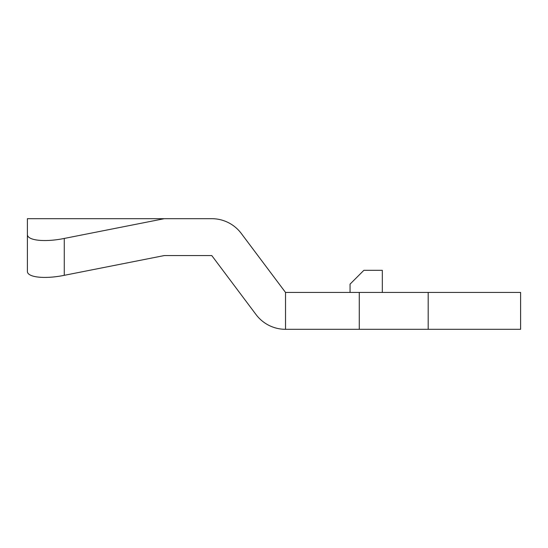 <?xml version="1.0" encoding="UTF-8"?>
<svg xmlns="http://www.w3.org/2000/svg" width="548" height="548" viewBox="0 0 548 548"><rect width="100%" height="100%" fill="white"/><g stroke="black" fill="none" stroke-linecap="round" stroke-linejoin="round"><path stroke-width="0.82" d="M27.4 218.686L27.4 271.219C26.989 277.384 44.566 279.343 64.274 275.322L164.29 255.56L211.775 255.56L256.026 314.559A36.874 36.874 0 0 0 285.522 329.314L285.522 292.44L241.271 233.441A36.874 36.874 0 0 0 211.775 218.686L27.4 218.686M164.29 218.686L64.274 238.442C44.566 242.463 26.989 240.51 27.4 234.345L27.4 271.219M285.522 292.44L428.194 292.44L428.194 329.314L520.6 329.314L520.6 292.44L428.194 292.44M428.194 329.314L285.522 329.314M359.276 292.44L359.276 329.314M382.319 292.44L382.319 270.315L363.879 270.315L350.056 284.138L350.056 292.44M64.274 238.442L64.274 275.322"/></g></svg>
